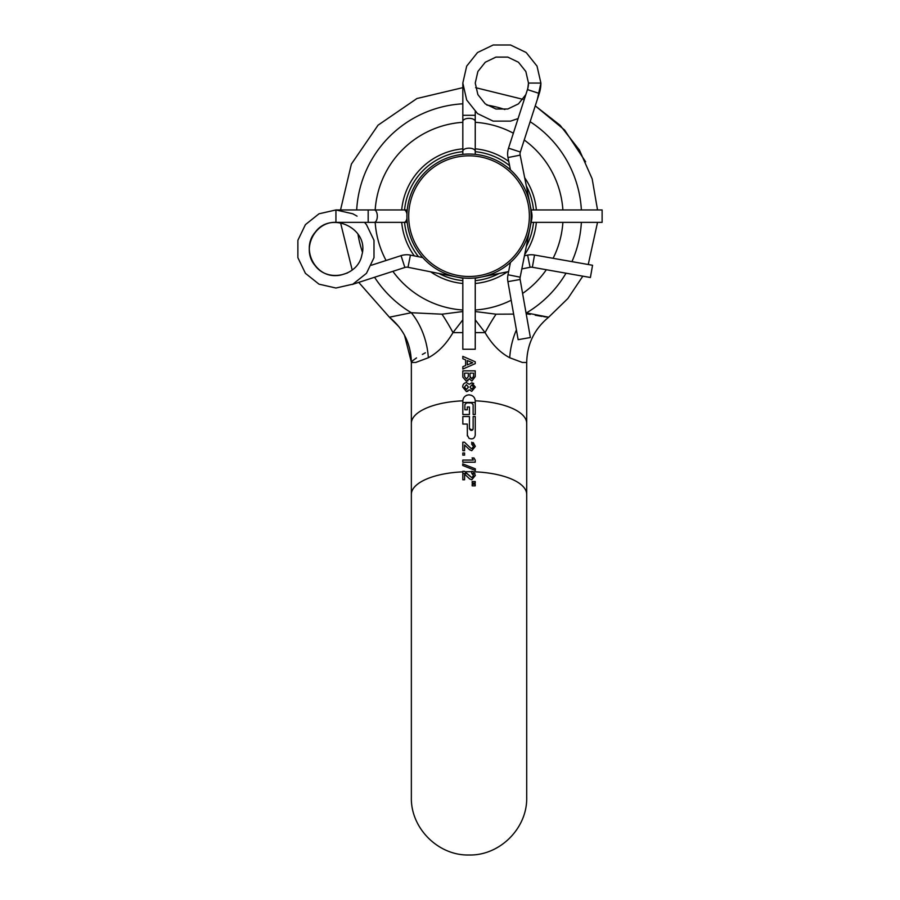 <?xml version="1.0" encoding="UTF-8"?>
<svg xmlns="http://www.w3.org/2000/svg" width="900" height="900" viewBox="0 0 900 900"><rect width="100%" height="100%" fill="white"/><g stroke="black" fill="none" stroke-linecap="round" stroke-linejoin="round"><path stroke-width="1.35" d="M467.291 364.882L469.035 364.162L467.291 364.882L467.291 360.585L472.68 362.734L469.035 361.305M465.694 395.809L466.988 395.179M425.385 352.8L422.37 354.442M416.531 357.919L412.909 360.517M412.864 360.562L412.031 361.35M411.39 362.284L404.516 335.239M475.256 400.815L475.256 414.517L473.13 414.517L473.13 404.618L471.364 402.863L466.65 402.863L464.895 404.618L464.895 409.804L467.28 409.804L467.28 406.991L469.429 406.991L469.429 414.517L462.836 414.517L462.836 400.815C463.207 397.271 465.266 395.269 469.035 394.83C472.804 395.257 474.874 397.249 475.256 400.815A57.679 22.691 0 0 1 526.702 423.371L526.702 362.475L522.315 362.441L509.726 357.75C500.108 352.642 491.895 344.261 485.077 332.606L475.245 319.849M465.772 367.774L475.256 363.634L475.256 361.789L468.529 358.853M466.335 381.251L469.204 378.821L471.904 381.015L475.234 376.616L475.234 370.856L462.814 370.856L462.814 377.123L466.335 381.251L467.989 380.745M466.436 391.59L469.226 389.858L471.746 391.331L475.346 387.079L471.746 382.815L469.226 384.3L466.436 382.556C463.95 383.017 462.713 384.525 462.713 387.079L466.436 391.59L467.921 391.23M468.326 373.106L468.326 376.571L466.447 379.001L464.591 376.571L464.591 373.106L467.246 373.106M467.618 370.856L466.2 370.856M463.399 370.856L462.814 370.856M467.91 360.844L467.291 360.585M465.053 357.334L462.825 356.366L462.825 358.74L464.006 359.235M464.94 359.629L465.626 359.921L465.626 365.546L462.825 366.694L462.825 369.056L475.256 363.634M475.234 483.12L472.162 483.12L472.162 481.545L475.234 481.545L475.234 483.12L473.816 483.12M475.234 485.854L472.162 485.854L472.162 484.279L475.234 484.279L475.234 485.854M469.598 478.89L464.591 474.109L464.591 479.779L462.814 479.779L462.814 471.308L464.479 471.308L471.803 477.652L473.569 475.605L471.757 473.445L471.757 471.308L473.434 471.78L475.346 475.447L471.78 479.779L469.598 478.89M401.704 209.947A67.612 67.612 0 0 1 462.825 148.826M475.245 148.826A67.612 67.612 0 0 1 508.759 161.449M524.7 177.784A67.612 67.612 0 0 1 536.355 209.947M398.981 326.779L389.396 317.205L358.729 282.375L389.396 317.205L411.311 312.728L442.012 314.19L462.825 311.546M467.392 435.971L467.28 424.058L462.836 424.058L462.836 416.531L469.429 416.531L469.429 428.647C470.678 431.01 471.904 431.01 473.13 428.647L473.13 416.531L475.256 416.531L475.256 435.026C474.626 438.514 472.556 439.605 469.035 438.334L467.28 435.026M470.565 448.009L464.479 442.204L462.814 442.204L462.814 450.675L464.591 450.675L464.591 445.005L469.598 449.786L471.78 450.675L475.346 446.344L471.757 442.204L471.757 444.341L473.569 446.501L471.803 448.549L470.565 448.009L471.803 448.549L473.569 446.501M473.355 460.069L462.791 460.069L462.791 462.206L475.234 462.206L475.234 460.069L473.951 457.942L472.05 457.942L472.973 459.45M475.346 468.844L462.713 463.86L462.713 465.491L475.346 470.464L475.346 468.844M462.825 319.849L452.981 332.606C446.22 344.205 438.007 352.598 428.332 357.75L415.744 362.441L411.356 362.475L411.356 423.371A57.679 22.691 0 0 1 462.836 400.815M475.256 361.789L472.016 360.371M471.904 381.015L475.234 376.616M471.555 370.856L470.284 370.856M473.389 377.572L473.569 376.369L471.78 378.765L470.002 376.369L470.317 377.876M470.002 376.369L470.002 373.106L472.387 373.106M473.692 383.468L471.746 382.815M470.88 388.969L471.78 389.205L470.002 387.079L471.78 384.941L473.569 387.079L471.78 389.205M462.825 358.74L465.626 359.921M465.626 365.546L462.825 366.694M469.035 359.077L462.825 356.366M466.436 382.556C463.95 383.017 462.701 384.525 462.713 387.079M469.035 449.246L471.78 450.675L475.346 446.344L473.254 442.575M462.814 453.004L462.814 455.13L464.591 455.13L464.591 453.004L462.814 453.004M462.814 479.779L464.591 479.779M472.455 473.614L473.231 474.345M473.569 475.605L473.468 476.314M471.803 477.652L466.751 473.479A53.235 20.948 180 0 0 462.814 473.603M473.692 481.545L472.162 481.545M472.162 485.854L473.22 485.854M473.692 484.279L472.162 484.279M475.256 435.026C474.626 438.514 472.556 439.605 469.035 438.334M469.429 428.647L472.343 430.166M472.635 429.907L472.995 429.345M473.017 429.255L473.13 428.647M469.035 394.83L471.668 395.404M474.412 397.924L474.986 399.218M475.223 400.399L475.256 401.04M468.428 387.079L466.447 389.475L464.479 387.079L466.447 384.683L468.428 387.079M473.569 373.106L473.569 376.369M472.68 362.734L469.035 364.162M526.028 312.84L548.663 317.205C534.431 328.939 527.108 344.025 526.702 362.475M475.245 311.546L496.058 314.19L513.63 314.1M536.355 222.368A67.612 67.612 0 0 1 524.7 254.531M507.409 271.822A67.612 67.612 0 0 1 475.245 283.477M462.825 283.477A67.612 67.612 0 0 1 430.65 271.822M414.326 255.881A67.612 67.612 0 0 1 401.704 222.368M526.185 313.74L530.269 314.404M535.23 315.236L542.126 316.395M543.746 316.654L544.894 316.834M545.006 316.845L546.278 317.025M374.569 277.256A112.511 112.511 0 0 0 411.311 312.728A57.679 39.544 -104.1 0 1 428.332 357.75M442.012 314.19A57.679 14.018 -120.1 0 1 452.981 332.606L462.825 332.606M496.058 314.19A57.679 14.018 -59.9 0 0 485.077 332.606L475.245 332.606M566.01 273.195A112.511 112.511 0 0 1 526.748 312.728A57.679 39.544 -75.9 0 0 526.14 313.493M516.42 329.884A57.679 39.544 -75.9 0 0 509.726 357.75M408.69 216.157A60.334 60.334 0 0 0 469.035 276.491A60.334 60.334 0 0 0 529.369 216.157A60.334 60.334 0 0 0 469.035 155.824A60.334 60.334 0 0 0 408.69 216.157M531.146 216.157A62.111 62.111 0 0 1 469.035 278.269A62.111 62.111 0 0 1 406.924 216.157A62.111 62.111 0 0 1 469.035 154.046A62.111 62.111 0 0 1 531.146 216.157M510.446 262.44L507.983 274.759A18.63 18.63 0 0 0 507.904 281.644L518.141 339.683L530.381 337.522L520.132 279.484A6.21 6.21 0 0 1 520.166 277.189L531.641 219.814A18.63 18.63 0 0 0 531.641 212.501L520.166 155.126A6.21 6.21 0 0 1 520.346 151.999L539.269 93.431A33.716 33.716 0 0 0 540.9 83.059L528.48 83.059A21.296 21.296 0 0 1 527.445 89.606L508.522 148.174A18.63 18.63 0 0 0 507.983 157.556L510.446 169.864M475.245 277.954L475.245 349.245L462.825 349.245L462.825 277.954M475.245 83.059L477.877 71.516L485.269 62.246L495.934 57.105L507.78 57.105L518.456 62.246L525.847 71.516L528.48 83.059L527.648 89.674M525.803 94.68L518.456 103.871L507.78 109.013L495.934 109.013L485.269 103.871L477.877 94.612L475.245 83.059L477.877 71.516L485.269 62.246L495.934 57.105L507.78 57.105L518.456 62.246L525.847 71.516L528.48 83.059M475.245 111.623L475.245 115.301L462.825 115.301L462.825 83.059L466.684 66.127L477.517 52.538L493.178 45L510.548 45L526.196 52.538L537.03 66.127L540.9 83.059L537.39 99.248M518.085 118.564L510.548 121.129L493.178 121.129L477.517 113.58L466.684 100.001L462.825 83.059L466.684 66.127L477.517 52.538L493.178 45L510.548 45L526.196 52.538L537.03 66.127L540.9 83.059M347.558 272.936L342.484 274.567A21.296 21.296 0 0 1 335.936 275.602C314.516 276.694 300.915 248.456 315.124 232.391C330.896 210.071 369.506 228.656 361.89 254.903C358.189 276.041 327.634 283.016 315.124 265.579C300.915 249.514 314.516 221.276 335.936 222.368L335.936 209.947L318.994 213.806L305.415 224.64L297.877 240.3L297.877 257.67L305.415 273.33L318.994 284.164L335.936 288.022L352.879 284.164L366.457 273.33L373.995 257.67L373.995 240.3L366.457 224.64L364.5 222.368M371.441 265.219L401.051 255.645A18.63 18.63 0 0 1 410.434 255.105L422.741 257.569M352.125 284.512L404.865 267.469A6.21 6.21 0 0 1 407.993 267.289L462.825 278.257M524.452 255.746L527.625 255.105A18.63 18.63 0 0 1 534.521 255.026L592.56 265.275L590.4 277.504L532.361 267.266A6.21 6.21 0 0 0 530.066 267.289L521.809 268.942M475.245 278.257L508.624 271.575M531.124 209.947L602.123 209.947L602.123 222.368L531.124 222.368M357.064 216.157L352.879 213.806L335.936 209.947L318.994 213.806L305.415 224.64L297.877 240.3L297.877 257.67L305.415 273.33L318.994 284.164L335.936 288.022M475.256 402.57A53.235 20.948 180 0 0 469.035 402.424A53.235 20.948 180 0 0 462.836 402.57M473.434 471.78A57.679 22.691 0 0 1 526.702 494.404L526.702 423.371M462.825 310.005A94.05 94.05 0 0 1 392.873 271.35M386.077 260.483A94.05 94.05 0 0 1 375.188 222.368M362.385 252A112.511 112.511 0 0 1 357.952 234.011M375.188 209.947A94.05 94.05 0 0 1 462.825 122.31M475.245 122.31A94.05 94.05 0 0 1 513.36 133.2M524.216 139.995A94.05 94.05 0 0 1 562.882 209.947M356.692 209.947A112.511 112.511 0 0 1 462.825 103.815M486.889 105.075A112.511 112.511 0 0 1 504.877 109.508M530.134 121.691A112.511 112.511 0 0 1 581.366 209.947M464.963 471.769A57.679 22.691 0 0 1 469.035 471.713A57.679 22.691 0 0 1 471.757 471.735M526.702 494.404L526.702 797.321C527.501 828.146 499.849 855.799 469.035 855C438.21 855.799 410.569 828.146 411.356 797.321L411.356 494.404A57.679 22.691 0 0 1 462.814 471.848M474.975 473.591A53.235 20.948 180 0 0 472.084 473.49M581.366 222.368A112.511 112.511 0 0 1 571.939 261.63M562.882 222.368A94.05 94.05 0 0 1 553.106 258.311M546.334 269.73A94.05 94.05 0 0 1 522.608 293.456M511.189 300.229A94.05 94.05 0 0 1 475.245 310.005M404.561 209.947A64.766 64.766 0 0 1 462.825 151.684M475.245 151.684A64.766 64.766 0 0 1 509.603 165.667M526.331 185.951A64.766 64.766 0 0 1 533.509 209.947M533.509 222.368A64.766 64.766 0 0 1 526.331 246.352M499.23 273.454A64.766 64.766 0 0 1 475.245 280.631M462.825 280.631A64.766 64.766 0 0 1 438.829 273.454M418.545 256.725A64.766 64.766 0 0 1 404.561 222.368M539.269 93.431L527.445 89.606M520.346 151.999L508.522 148.174M520.166 155.126L507.983 157.556M520.166 277.189L507.983 274.759M520.132 279.484L507.904 281.644M475.245 115.301L475.245 121.388A6.21 3.049 180 0 0 469.035 118.339A6.21 3.049 180 0 0 462.825 121.388L462.825 154.361M475.245 121.388L475.245 151.211A6.21 3.049 180 0 0 469.035 148.162A6.21 3.049 180 0 0 462.825 151.211M531.641 212.501L531.045 212.625M531.641 219.814L531.045 219.69M368.179 222.368L374.265 222.368A6.21 3.049 90 0 0 377.314 216.157A6.21 3.049 90 0 0 374.265 209.947L368.179 209.947L368.179 222.368L335.936 222.368M406.957 218.227A6.21 3.049 90 0 1 404.089 222.368L407.228 222.368M374.265 209.947L404.089 209.947A6.21 3.049 90 0 1 406.957 214.088M401.051 255.645L404.865 267.469M534.521 255.026L532.361 267.266M527.625 255.105L530.066 267.289M410.434 255.105L407.993 267.289M340.549 222.773L352.204 270.056L340.549 222.773M340.526 209.947L351.394 164.059L378.056 125.179L416.936 98.516L462.825 87.649L416.947 98.516L378.056 125.179L351.394 164.059L340.526 209.947M475.639 87.671L522.923 99.326L475.639 87.671M597.533 209.947L592.178 178.898L579.431 150.097L560.07 125.246L535.252 105.851L564.626 130.05L585.63 161.775M411.356 494.404L411.356 423.371M597.533 222.368L588.251 264.51L597.533 222.368M582.829 276.165L567.9 298.474L548.663 317.205L567.9 298.474L582.829 276.165M389.396 317.205L389.396 317.205C403.627 328.939 410.951 344.025 411.356 362.475M462.825 115.301L462.825 121.388M475.245 151.211L475.245 154.361M374.265 222.368L404.089 222.368M404.089 209.947L407.228 209.947M368.179 209.947L335.936 209.947"/></g></svg>
